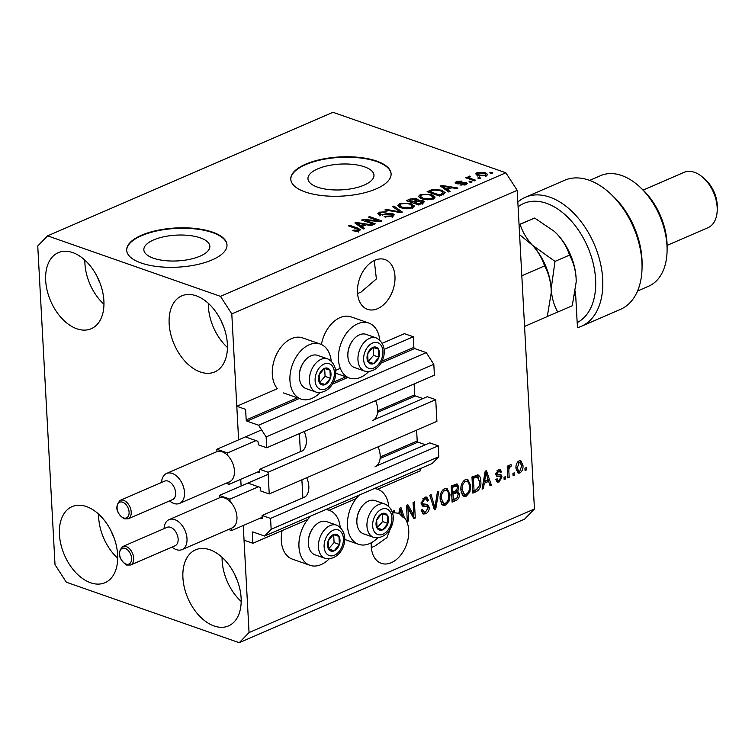 <?xml version="1.0" encoding="UTF-8"?>
<svg xmlns="http://www.w3.org/2000/svg" width="755" height="755" viewBox="0 0 755 755"><rect width="100%" height="100%" fill="white"/><g stroke="black" fill="none" stroke-linecap="round" stroke-linejoin="round"><path stroke-width="1.13" d="M260.164 518.194L261.579 518.685A1 0.632 66.6 0 0 262.23 518.005L262.089 515.467L270.564 518.43L271.149 529.283L264.59 536.05L252.953 531.982A1 0.632 66.6 0 0 252.293 532.652L252.868 543.279L307.681 519.544M329.123 510.267L356.2 498.536M377.642 489.259L420.535 470.686L420.422 468.581M252.868 543.279L244.044 540.193L243.252 525.518L249.056 632.558L534.446 508.993L524.612 519.138L239.222 642.703L66.346 582.218L55.011 564.665L37.75 246.007L47.584 235.862L332.983 112.297L505.859 172.782L517.194 190.335L534.446 508.993M264.59 536.05L432.266 463.457L438.815 456.69L271.149 529.283M270.564 518.43L438.23 445.837L438.815 456.69M376.603 465.892L429.765 442.874L438.23 445.837M262.089 515.467L305.246 496.781M380.095 458.53L417.959 442.147L425.424 444.752M417.959 442.147A1 0.632 66.6 0 1 417.204 440.967L416.609 430.152M269.233 493.959L268.063 472.252L435.729 399.659L436.909 421.365L269.233 493.959L260.768 490.995L260.626 488.457A1 0.632 66.6 0 0 259.871 487.286L248.584 483.332M374.102 419.714L427.264 396.696L435.729 399.659M257.663 472.007L259.078 472.507A1 0.632 66.6 0 0 259.729 471.828L259.588 469.289L302.746 450.603M259.588 469.289L268.063 472.252M377.594 412.353L415.458 395.96L422.923 398.574M415.458 395.96A1 0.632 66.6 0 1 414.703 394.789L414.108 383.965M47.584 235.862L220.46 296.347L231.794 313.901L238.618 439.835L236.796 406.266L245.62 409.352L246.187 419.969A1 0.632 66.6 0 0 246.951 421.139L258.587 425.216L266.147 436.918L266.732 447.772L258.267 444.808L258.125 442.27A1 0.632 66.6 0 0 257.37 441.099L246.083 437.154M266.732 447.772L434.408 375.178L433.814 364.325L266.147 436.918M258.587 425.216L426.264 352.623L433.814 364.325M380.737 363.221L414.618 348.546L426.264 352.623M414.618 348.546A1 0.632 66.6 0 1 413.863 347.375L413.287 336.758L384.04 349.423M335.522 370.422L340.297 368.355M382.285 343.27L404.463 333.672L413.287 336.758M236.796 406.266L277.378 388.693A29.134 19.47 109.3 0 1 272.31 374.348A29.134 19.47 109.3 0 1 281.643 346.366A29.134 19.47 109.3 0 1 302.623 337.891L320.262 344.063A29.134 19.47 109.3 0 0 299.291 352.538A29.134 19.47 109.3 0 0 289.948 380.52A29.134 19.47 109.3 0 0 301.018 399.065A29.134 19.47 109.3 0 0 320.111 392.657M241.119 486.012L240.751 479.331L241.119 486.012M153.643 239.911A33.06 12.901 -3.1 0 0 143.846 249.82A33.06 12.901 -3.1 0 0 164.458 260.569A33.06 12.901 -3.1 0 0 200.075 256.153A33.06 12.901 -3.1 0 0 209.862 246.243A33.06 12.901 -3.1 0 0 189.25 235.484A33.06 12.901 -3.1 0 0 153.643 239.911M317.742 168.856A33.06 12.901 -3.1 0 0 307.955 178.765A33.06 12.901 -3.1 0 0 328.567 189.524A33.06 12.901 -3.1 0 0 364.174 185.098A33.06 12.901 -3.1 0 0 373.97 175.188A33.06 12.901 -3.1 0 0 353.359 164.439A33.06 12.901 -3.1 0 0 317.742 168.856M305.652 164.175A50.236 19.611 -3.1 0 0 290.769 179.237A50.236 19.611 -3.1 0 0 322.092 195.583A50.236 19.611 -3.1 0 0 376.216 188.863A50.236 19.611 -3.1 0 0 391.099 173.801A50.236 19.611 -3.1 0 0 359.776 157.455A50.236 19.611 -3.1 0 0 305.652 164.175M391.109 174.037A50.236 19.611 -3.1 0 0 359.522 157.88A50.236 19.611 -3.1 0 0 305.681 164.637A50.236 19.611 -3.1 0 0 290.788 179.463M141.553 235.22A50.236 19.611 -3.1 0 0 126.67 250.282A50.236 19.611 -3.1 0 0 157.993 266.628A50.236 19.611 -3.1 0 0 212.108 259.909A50.236 19.611 -3.1 0 0 226.991 244.846A50.236 19.611 -3.1 0 0 195.668 228.501A50.236 19.611 -3.1 0 0 141.553 235.22M227 245.082A50.236 19.611 -3.1 0 0 195.422 228.935A50.236 19.611 -3.1 0 0 141.572 235.683A50.236 19.611 -3.1 0 0 126.689 250.518M374.933 260.201A26.378 17.62 109.3 0 0 357.861 285.635A26.378 17.62 109.3 0 0 367.534 309.342A26.378 17.62 109.3 0 0 377.557 308.691A26.378 17.62 109.3 0 0 394.62 283.257A26.378 17.62 109.3 0 0 384.956 259.55A26.378 17.62 109.3 0 0 374.933 260.201M371.29 542.779A26.378 17.62 109.3 0 0 381.284 563.343A26.378 17.62 109.3 0 0 391.307 562.692A26.378 17.62 109.3 0 0 407.294 542.203A26.378 17.62 109.3 0 0 404.359 517.6L402.594 516.986A26.378 17.62 109.3 0 0 400.527 514.929L402.292 515.552L400.471 509.634L399.867 514.023L398.102 513.409A26.378 17.62 109.3 0 0 397.819 513.277M234.796 574.612A26.378 16.704 -113.4 0 0 237.287 580.35M221.045 320.611A26.378 16.704 -113.4 0 0 223.527 326.358M97.555 277.406A26.378 16.704 -113.4 0 0 100.047 283.153M111.315 531.407A26.378 16.704 -113.4 0 0 113.797 537.154M90.6 582.775A41.44 26.246 66.6 0 1 60.985 544.808A41.44 26.246 66.6 0 1 72.074 506.643A41.44 26.246 66.6 0 1 86.476 506.577A41.44 26.246 66.6 0 1 116.091 544.553A41.44 26.246 66.6 0 1 105.002 582.709A41.44 26.246 66.6 0 1 90.6 582.775M117.714 558.247A41.44 26.246 66.6 0 1 98.603 514.117M76.84 328.784A41.44 26.246 66.6 0 1 47.225 290.807A41.44 26.246 66.6 0 1 58.314 252.651A41.44 26.246 66.6 0 1 72.716 252.585A41.44 26.246 66.6 0 1 102.34 290.552A41.44 26.246 66.6 0 1 91.251 328.718A41.44 26.246 66.6 0 1 76.84 328.784M103.954 304.256A41.44 26.246 66.6 0 1 84.853 260.126M200.33 371.988A41.44 26.246 66.6 0 1 170.706 334.012A41.44 26.246 66.6 0 1 181.795 295.856A41.44 26.246 66.6 0 1 196.196 295.79A41.44 26.246 66.6 0 1 225.821 333.757A41.44 26.246 66.6 0 1 214.731 371.922A41.44 26.246 66.6 0 1 200.33 371.988M227.434 347.451A41.44 26.246 66.6 0 1 208.333 303.321M214.08 625.98A41.44 26.246 66.6 0 1 184.465 588.013A41.44 26.246 66.6 0 1 195.554 549.848A41.44 26.246 66.6 0 1 209.956 549.782A41.44 26.246 66.6 0 1 239.571 587.758A41.44 26.246 66.6 0 1 228.482 625.914A41.44 26.246 66.6 0 1 214.08 625.98M241.194 601.452A41.44 26.246 66.6 0 1 222.083 557.322M321.413 344.525A29.134 19.47 -70.7 0 1 351.141 316.883L368.78 323.055A29.134 19.47 -70.7 0 1 379.718 339.967M368.629 371.658A29.134 19.47 -70.7 0 1 349.537 378.057A29.134 19.47 -70.7 0 1 338.466 359.512A29.134 19.47 -70.7 0 1 347.8 331.539A29.134 19.47 -70.7 0 1 368.78 323.055M329.114 558.917A29.134 19.47 -70.7 0 1 310.022 565.316L292.383 559.144A29.134 19.47 -70.7 0 1 281.313 540.599A29.134 19.47 -70.7 0 1 282.125 530.614M310.022 565.316A29.134 19.47 -70.7 0 1 298.952 546.771A29.134 19.47 -70.7 0 1 310.881 516.014M330.643 509.606A29.134 19.47 109.3 0 0 330.416 510.776M388.721 506.218A29.134 19.47 109.3 0 0 377.783 489.306A29.134 19.47 109.3 0 0 374.216 488.589M359.399 495.006A29.134 19.47 109.3 0 0 347.47 525.763A29.134 19.47 109.3 0 0 358.54 544.308A29.134 19.47 109.3 0 0 377.632 537.909M357.577 293.497L360.89 292.213L376.386 278.925L374.263 260.503M371.337 547.498L374.65 546.214L386.966 537.607L391.977 524.555M398.602 513.513L398.81 513.589A26.378 17.62 109.3 0 0 398.706 513.551A26.378 17.62 109.3 0 0 394.591 512.881L393.232 512.409M398.81 513.589L399.744 508.228L401.009 507.681L404.359 517.6M394.591 512.881L394.459 510.522L393.166 511.078L393.261 512.956A26.378 17.62 109.3 0 0 392.619 513.041M407.936 508.058L408.634 520.922L407.332 521.488L406.464 505.322L407.842 504.727L413.806 515.325L413.108 502.443L414.41 501.886L415.278 518.043L413.891 518.647L407.936 508.058L406.586 507.587M427.17 504.34L429.312 507.369C429.246 510.522 428.019 512.654 425.631 513.777L423.244 514.013L421.158 510.135L422.441 509.361L423.942 511.984L425.641 511.843L428.009 507.983L427.037 506.303L422.715 506.143L421.12 503.292L424.508 497.3L426.745 497.073L428.604 500.461L427.311 501.235L426.122 498.998L424.65 499.168L422.423 502.773L423.206 504.397L421.148 503.613L427.689 504.472M438.778 491.326L435.72 509.191L434.38 509.776L429.774 495.233L431.105 494.648L434.88 507.624L437.428 491.911L438.778 491.326M445.535 505.161L443.213 505.359L441.713 504.217L440.156 499.225C439.74 494.478 441.241 490.929 444.648 488.579L447.036 488.419L450.037 494.742L449.074 501.103L445.535 505.161L442.364 504.878M466.288 496.177L463.966 496.365L462.475 495.233L460.909 490.24C460.493 485.493 461.994 481.945 465.401 479.585L467.798 479.434L470.79 485.758L469.827 492.118L466.288 496.177L463.117 495.893M484.266 483.238L483.436 488.532L482.086 489.117L485.201 471.233L486.465 470.686L491.335 485.116L489.986 485.701L488.636 481.35L484.266 483.238L483.181 482.851M526.235 467.647L526.358 469.95L525.065 470.516L524.933 468.204L526.235 467.647M231.794 313.901L517.194 190.335M522.951 465.288C523.309 468.723 522.262 471.29 519.799 473.007L518.109 473.14L515.986 468.43C515.656 465.042 516.713 462.513 519.147 460.833L520.827 460.701L522.951 465.288L521.545 464.797M514.231 472.838L514.363 475.15L513.06 475.707L512.938 473.404L514.231 472.838M508.842 471.299L509.172 477.396L507.87 477.962L507.237 466.203L508.53 465.637L508.634 467.515L510.059 464.769L511.314 464.863L510.918 466.76L510.031 466.93L508.936 468.798L508.842 471.299L507.483 470.827M505.312 476.698L505.444 479.01L504.142 479.576L504.019 477.264L505.312 476.698M500.367 476.745L496.95 476.499L495.733 474.395L498.432 469.799L500.244 469.629L501.565 471.875L500.282 472.649L499.527 471.346L498.564 471.46L497.016 473.602L497.479 474.404L500.905 474.536L501.999 476.83L499.14 481.954L497.403 482.143L495.846 479.51L497.13 478.745L498.064 480.35L499.14 480.237L500.725 477.679L500.367 476.745L498.498 476.075L500.093 476.65M477.49 474.876C479.736 475.631 480.85 477.773 480.841 481.303C481.322 485.994 479.887 489.4 476.528 491.524L472.847 493.119L471.969 476.962L478.17 474.989M456.388 490.439L457.521 490.844L459.455 494.063C459.521 497.243 458.351 499.376 455.935 500.442L452.094 502.113L451.216 485.946L457.143 483.974L458.729 486.852L457.926 490.929M365.401 220.375L375.235 223.81L373.942 224.367L361.588 220.054L362.976 219.45L378.085 220.62L368.242 217.176L369.535 216.609L381.888 220.932L380.492 221.536L365.401 220.375L365.458 221.404M392.723 213.552L394.242 214.854L392.383 216.515L384.04 216.864L385.173 216.241L391.052 215.958L392.326 214.854L391.458 214.127L379.246 214.93L377.793 213.731L379.482 212.174L387.013 211.806L380.973 212.665L379.756 213.693L380.567 214.382L382.228 214.637L387.843 213.354L392.723 213.552L393.308 216.043M393.912 206.058L402.33 212.079L400.99 212.665L384.899 209.956L386.239 209.38L400.141 211.9L392.562 206.643L393.912 206.058L393.997 207.644M414.118 206.379L414.07 205.643L412.287 207.889L406.671 208.814L401.169 207.88L397.743 205.369L399.621 203.454L410.909 203.539L414.155 206.03M434.871 197.395L434.833 196.659L433.04 198.905L427.424 199.82L421.922 198.886L418.496 196.385L420.384 194.469L431.671 194.554L434.918 197.046M479.038 177.491L480.803 178.105L479.5 178.671L477.736 178.048L479.038 177.491L479.095 178.52M485.135 172.64L487.749 174.462L486.39 175.811L478.255 175.689L475.744 173.914L477.094 172.555L485.135 172.64L485.201 173.792M359.276 230.841L356.454 231.379L352.736 230.662L353.878 230.048L357.898 230.313L358.257 229.426L348.291 225.811L349.593 225.245L357.974 228.18L360.456 229.746L359.276 230.841M357.945 231.256L358.257 229.426M220.46 296.347L505.859 172.782M447.441 189.656L450.046 191.421L448.697 192.006L440.335 185.956L441.599 185.409L457.936 188.004L456.586 188.59L451.811 187.769L447.441 189.656L447.526 191.166M466.061 182.342L467.336 183.38L465.892 184.682L459.908 185.013L464.702 184.201L464.986 182.984L456.218 183.597L455.133 182.701L456.539 181.455L462.06 181.068L457.87 181.88L457.341 182.974L466.061 182.342L466.184 184.55M465.618 184.796L464.986 182.984M457.002 183.795L456.935 182.616L457.388 183.852M470.28 181.275L472.045 181.898L470.743 182.455L468.978 181.842L470.28 181.275L470.337 182.314M471.12 178.652L475.773 180.285L474.48 180.841L465.495 177.699L466.788 177.142L468.223 177.642L468.166 176.415L469.874 176.057L470.667 176.717L469.629 177.038L469.516 177.916L471.12 178.652L471.177 179.69M468.223 177.642L468.166 176.415L468.223 177.642M469.629 177.038L469.582 179.133M491.033 172.291L492.798 172.914L491.505 173.471L489.74 172.857L491.033 172.291L491.09 173.329M441.637 190.175L445.167 192.676L443.128 194.412L439.448 196.007L427.103 191.685L432.832 189.382L441.637 190.175L441.703 191.289M422.687 200.424L424.433 201.793L418.695 204.992L406.341 200.67L410.22 198.999L416.751 198.603L417.94 200.113L422.687 200.424L423.347 202.944M418.062 199.697L417.987 200.877M361.985 226.66L364.589 228.416L363.24 229.001L354.878 222.961L356.143 222.414L372.479 224.999L371.13 225.585L366.354 224.773L361.985 226.66L362.07 228.161M249.056 632.558L239.222 642.703M325.698 509.597A29.134 19.47 -70.7 0 1 329.265 510.314A29.134 19.47 -70.7 0 1 340.203 527.226M331.2 360.975A29.134 19.47 109.3 0 0 320.262 344.063M353.925 231.03L353.878 230.048M349.65 226.283L349.593 225.245M358.03 229.293L357.974 228.18M358.521 230.643L359.154 230.898M441.675 186.929L441.599 185.409M444.006 187.202L446.422 188.967L449.933 187.448L442.251 186.136L444.006 187.202L444.091 188.674M446.507 190.42L446.422 188.967M442.317 187.4L442.251 186.136M449.999 188.552L449.933 187.448M461.097 185.249L461.05 184.399M464.75 185.079L464.702 184.201M456.662 183.729L456.539 181.455M458.54 183.88L458.493 183.059M466.845 178.171L466.788 177.142M468.289 178.727L469.997 178.369M469.921 176.925L469.874 176.057M476.792 175.066L477.094 172.555M485.899 175.188L486.805 175.613M478.34 173.018L477.613 173.792L479.548 175.132L485.144 175.349L485.861 174.575L483.927 173.235L478.34 173.018M479.604 176.094L479.548 175.132M485.191 176.208L485.144 175.349M432.889 190.335L432.832 189.382M443.26 193.082L444.402 193.742M429.84 191.628L439.306 194.941L441.533 193.978L442.845 191.996L440.325 190.732L434.05 190.005L429.84 191.628L429.897 192.667M439.363 195.979L439.306 194.941M443.364 194.941L442.845 191.996M441.59 195.083L441.533 193.978M419.214 197.546L420.441 196.81M420.469 196.064L420.384 194.469M431.728 195.687L431.671 194.554M432.993 197.338L434.333 198.15M421.837 194.969L420.422 196.385L423.244 198.338L431.586 198.405L432.974 196.989L430.331 195.101L427 194.365L421.837 194.969M423.291 199.301L423.244 198.338M431.643 199.386L431.586 198.405M416.562 200.811L416.751 198.603M409.144 201.651L409.087 200.613L412.777 201.906L416.505 199.867L416.628 202.18M412.834 202.944L412.777 201.906M416.288 201.519L415.656 199.235L409.087 200.613M414.278 203.444L414.221 202.415L418.544 203.925L422.451 201.774L422.573 204.086M418.6 204.964L418.544 203.925M422.29 203.435L421.403 200.99L416.609 201.377L414.221 202.415M421.186 203.916L421.12 202.812M398.451 206.53L399.688 205.794M399.716 205.049L399.621 203.454M410.975 204.671L410.909 203.539M412.23 206.332L413.58 207.144M401.075 203.954L399.659 205.379L402.49 207.323L410.833 207.389L412.211 205.973L409.578 204.086L406.247 203.35L401.075 203.954M402.538 208.286L402.49 207.323M410.89 208.371L410.833 207.389M386.286 210.192L386.239 209.38M400.178 212.523L400.141 211.9M385.229 217.185L385.173 216.241M391.109 216.968L391.052 215.958M378.944 214.816L379.614 214.486L379.482 212.174M380.624 215.251L380.567 214.382M382.266 215.326L382.228 214.637M387.891 214.184L387.843 213.354M392.373 215.713L392.845 215.864M363.032 220.554L362.976 219.45M378.123 221.347L378.085 220.62M369.591 217.648L369.535 216.609M356.218 223.933L356.143 222.414M358.55 224.207L360.966 225.971L364.476 224.452L356.794 223.131L358.55 224.207L358.634 225.679M361.05 227.425L360.966 225.971M356.86 224.395L356.794 223.131M364.542 225.556L364.476 224.452M525.008 469.478L526.358 469.95M519.383 471.431L518.043 472.394L519.799 473.007M518.043 472.394L517.298 472.611M519.893 460.616L521.026 463.183M517.637 461.975L519.204 462.522L517.288 467.864L518.76 471.384L519.742 471.318L521.658 465.967L520.186 462.447L517.798 461.796M516.165 470.054L518.76 471.384M515.958 467.402L517.288 467.864M520.186 462.447L519.204 462.522M513.004 474.678L514.363 475.15M507.813 476.924L509.172 477.396M507.284 467.043L508.634 467.515M509.276 465.571L509.153 466.137L510.918 466.76M509.153 466.137L508.266 466.307M508.898 466.533L510.031 466.93M507.351 468.242L508.936 468.798M504.085 478.538L505.444 479.01M498.81 480.35L497.375 481.331L499.14 481.954M497.375 481.331L496.63 481.577M495.903 479.482L498.064 480.35M498.602 476.131L496.271 476.027M499.225 469.553L499.801 471.262L501.565 471.875M499.527 471.346L497.026 470.761M496.913 470.884L498.564 471.46M495.808 473.177L497.016 473.602M495.733 473.791L497.479 474.404M499.753 474.423L500.244 476.216L501.999 476.83M500.244 476.216L500.244 476.688M482.266 488.126L483.436 488.532M485.163 471.441L485.522 472.498M487.956 479.708L488.485 481.294M489.617 484.521L491.335 485.116M483.276 482.285L486.871 480.727L488.636 481.35M485.512 475.952L484.587 481.161L488.098 479.642L485.927 472.639L485.512 475.952L484.446 475.575M483.54 480.793L484.587 481.161M485.012 472.319L485.927 472.639M476.981 489.353L474.763 490.91L476.528 491.524M474.763 490.91L472.772 491.769M477.236 474.886L478.755 478.104M479.453 480.822L480.841 481.303M476.103 476.462L471.998 477.5M473.376 478.283L474.046 490.674L476.273 489.712L479.255 486.003L479.538 481.841L477.349 476.896L473.376 478.283L472.017 477.811M472.687 490.203L474.046 490.674M473.8 476.716L475.565 477.339M466.854 479.265L468.732 482.822M469.402 485.276L470.79 485.758M468.619 491.694L469.827 492.118M466.458 494.157L464.523 495.554M463.749 480.859L465.514 481.473C462.909 483.313 461.805 486.06 462.211 489.702L464.467 494.421L466.175 494.289C468.723 492.496 469.827 489.825 469.487 486.267L468.751 482.851L467.241 481.369L463.485 480.982M461.192 492.402L464.467 494.421M460.88 489.24L462.211 489.702M467.241 481.369L465.514 481.473M456.313 498.328L452.018 500.763M456.171 483.927L456.964 486.182M457.02 486.248L458.729 486.852M455.756 490.222L457.69 493.449M457.955 493.534L459.455 494.063M451.622 493.515L452.981 493.987L453.283 499.659L457.105 497.8L458.162 494.638L457.134 492.628L455.369 492.005L451.613 493.204M451.264 486.796L452.613 487.277L452.877 492.1L456.435 490.401L457.454 487.673L456.596 485.927L454.831 485.314L451.245 486.484M451.528 491.628L452.877 492.1M456.596 485.927L452.613 487.277M451.934 499.187L453.283 499.659M457.134 492.628L452.981 493.987M446.092 488.249L447.979 491.807M448.64 494.261L450.037 494.742M447.866 500.678L449.074 501.103M445.695 503.141L443.77 504.548M442.996 489.844L444.761 490.457C442.147 492.307 441.052 495.044 441.448 498.687L443.714 503.406L445.422 503.274C447.97 501.48 449.074 498.81 448.734 495.261L447.989 491.835L446.488 490.354L442.732 489.976M440.439 501.386L443.714 503.406M440.118 498.224L441.448 498.687M446.488 490.354L444.761 490.457M434.012 508.596L435.72 509.191M433.559 507.162L434.88 507.624M434.163 507.379L433.974 508.483M425.867 511.73L423.866 513.164L425.631 513.777M423.866 513.164L422.441 513.532M421.196 510.559L423.942 511.984M427.037 506.303L422.007 505.69M425.773 496.96L426.811 499.555M426.99 499.895L428.604 500.461M426.122 498.998L422.885 498.545L424.65 499.168M421.13 502.32L422.423 502.773M426.669 504.321L427.528 506.614M427.679 506.803L429.312 507.369M407.275 520.45L408.634 520.922M406.7 505.218L412.041 514.712L413.806 515.325M413.4 515.184L413.514 517.43L415.278 518.043M399.706 508.436L400.065 509.493M402.085 515.476L402.594 516.986M398.989 512.579L400.056 512.947M399.555 509.314L400.471 509.634M402.292 515.552A26.378 17.62 109.3 0 0 399.867 514.023M336.494 534.398A8.796 5.87 109.3 0 0 333.323 534.672A8.796 5.87 109.3 0 0 328.132 541.052A8.796 5.87 109.3 0 0 328.567 549.13A8.796 5.87 109.3 0 0 334.191 550.829A8.796 5.87 109.3 0 0 339.382 544.449A8.796 5.87 109.3 0 0 338.948 536.371A8.796 5.87 109.3 0 0 336.494 534.398M335.899 535.437L333.323 534.672L328.132 541.052L328.567 549.13L334.191 550.829L339.382 544.449L338.948 536.371L335.899 535.437M308.333 542.052L308.351 541.26A15.874 10.608 -70.7 0 1 312.957 528.075L313.438 527.443A17.582 11.75 109.3 0 0 308.333 542.052A17.582 11.75 109.3 0 0 315.033 554.831L325.131 558.36A17.582 11.75 -70.7 0 1 319.761 538.126A17.582 11.75 -70.7 0 1 336.419 525.065A17.582 11.75 -70.7 0 1 336.739 525.169L326.651 521.639A17.582 11.75 109.3 0 0 326.33 521.535A17.582 11.75 109.3 0 0 313.438 527.443M328.529 548.866L334.087 542.6L333.663 534.776M328.906 548.979L334.191 550.829M334.087 542.6L339.382 544.449M327.491 368.147A8.796 5.87 109.3 0 0 324.31 368.421A8.796 5.87 109.3 0 0 319.129 374.801A8.796 5.87 109.3 0 0 319.563 382.879A8.796 5.87 109.3 0 0 325.188 384.578A8.796 5.87 109.3 0 0 330.379 378.198A8.796 5.87 109.3 0 0 329.944 370.12A8.796 5.87 109.3 0 0 327.491 368.147M326.887 369.186L324.31 368.421L319.129 374.801L319.563 382.879L325.188 384.578L330.379 378.198L329.944 370.12L326.887 369.186M299.329 375.801L299.339 375.009A15.874 10.608 -70.7 0 1 303.954 361.824L304.435 361.192A17.582 11.75 109.3 0 0 299.329 375.801A17.582 11.75 109.3 0 0 306.03 388.58L316.118 392.109A17.582 11.75 -70.7 0 1 310.758 371.875A17.582 11.75 -70.7 0 1 327.415 358.814A17.582 11.75 -70.7 0 1 327.736 358.918L317.647 355.388A17.582 11.75 109.3 0 0 317.327 355.284A17.582 11.75 109.3 0 0 304.435 361.192M319.525 382.615L325.084 376.349L324.659 368.516M319.893 382.728L325.188 384.578M325.084 376.349L330.379 378.198M376.009 347.14A8.796 5.87 109.3 0 0 372.828 347.413A8.796 5.87 109.3 0 0 367.647 353.793A8.796 5.87 109.3 0 0 368.081 361.871A8.796 5.87 109.3 0 0 373.706 363.57A8.796 5.87 109.3 0 0 378.897 357.19A8.796 5.87 109.3 0 0 378.453 349.112A8.796 5.87 109.3 0 0 376.009 347.14M375.405 348.178L372.828 347.413L367.647 353.793L368.081 361.871L373.706 363.57L378.897 357.19L378.453 349.112L375.405 348.178M347.847 354.793L347.857 354.001A15.874 10.608 -70.7 0 1 352.472 340.816L352.953 340.184A17.582 11.75 109.3 0 0 347.847 354.793A17.582 11.75 109.3 0 0 354.548 367.572L364.637 371.101A17.582 11.75 -70.7 0 1 359.276 350.867A17.582 11.75 -70.7 0 1 375.933 337.806A17.582 11.75 -70.7 0 1 376.254 337.91L366.166 334.38A17.582 11.75 109.3 0 0 365.845 334.276A17.582 11.75 109.3 0 0 352.953 340.184M368.044 361.607L373.602 355.341L373.178 347.517M368.412 361.72L373.706 363.57M373.602 355.341L378.897 357.19M385.012 513.391A8.796 5.87 109.3 0 0 381.832 513.664A8.796 5.87 109.3 0 0 376.651 520.044A8.796 5.87 109.3 0 0 377.085 528.123A8.796 5.87 109.3 0 0 382.709 529.831A8.796 5.87 109.3 0 0 387.9 523.442A8.796 5.87 109.3 0 0 387.466 515.363A8.796 5.87 109.3 0 0 385.012 513.391M384.408 514.429L381.832 513.664L376.651 520.044L377.085 528.123L382.709 529.831L387.9 523.442L387.466 515.363L384.408 514.429M356.851 521.044L356.86 520.252A15.874 10.608 -70.7 0 1 361.475 507.067L361.956 506.445A17.582 11.75 109.3 0 0 356.851 521.044A17.582 11.75 109.3 0 0 363.551 533.823L373.64 537.352A17.582 11.75 -70.7 0 1 368.28 517.118A17.582 11.75 -70.7 0 1 384.937 504.057A17.582 11.75 -70.7 0 1 385.258 504.161L375.169 500.631A17.582 11.75 109.3 0 0 374.848 500.527A17.582 11.75 109.3 0 0 361.956 506.445M377.047 527.858L382.606 521.592L382.181 513.768M377.415 527.971L382.709 529.831M382.606 521.592L387.9 523.442M575.461 291.109L577.169 322.593A65.308 41.365 -113.4 0 0 592.845 261.919A65.308 41.365 -113.4 0 0 546.478 203.321A65.308 41.365 -113.4 0 0 518.081 206.804M517.826 202.047A70.328 44.545 66.6 0 1 525.357 197.272A70.328 44.545 66.6 0 1 549.8 197.159A70.328 44.545 66.6 0 1 600.065 261.598A70.328 44.545 66.6 0 1 581.246 326.358A70.328 44.545 66.6 0 1 577.632 327.632L577.169 322.593M639.57 186.721L641.892 188.863A55.257 35.004 66.6 0 1 667.118 247.13L667.09 250.292A60.287 38.184 -113.4 0 0 639.57 186.721A60.287 38.184 -113.4 0 0 621.648 175.509A60.287 38.184 -113.4 0 0 600.697 175.604L589.646 180.388M637.55 291.024L648.602 286.239A60.287 38.184 -113.4 0 0 667.09 250.292M703.462 177.935L705.783 180.067A25.123 15.912 66.6 0 1 717.25 206.559L717.222 209.711A30.143 19.092 -113.4 0 0 703.462 177.935A30.143 19.092 -113.4 0 0 694.496 172.319A30.143 19.092 -113.4 0 0 684.021 172.376L643.166 190.062M667.118 245.384L707.973 227.689A30.143 19.092 -113.4 0 0 717.222 209.711M581.246 326.358L620.487 309.361A70.328 44.545 -113.4 0 0 642.052 267.421A70.328 44.545 -113.4 0 0 609.946 193.261A70.328 44.545 -113.4 0 0 564.598 180.285L525.357 197.272M609.946 193.261L612.277 195.394A65.308 41.365 66.6 0 1 642.09 264.259L642.052 267.421M574.744 295.422L575.036 294.827M519.591 234.673L532.332 245.13C538.258 251.726 542.317 258.654 544.525 265.93L521.818 275.764M544.525 265.93C548.234 272.395 550.442 280.077 551.141 288.986L551.226 292.695L547.271 316.581L524.555 326.415M529.189 242.044A47.725 30.228 66.6 0 1 529.434 242.27A47.725 30.228 66.6 0 1 532.332 245.13A47.725 30.228 66.6 0 1 551.141 288.986A47.725 30.228 66.6 0 1 551.226 292.591A47.725 30.228 66.6 0 1 551.216 293.072M547.29 316.505L557.756 312.041C554.057 305.577 551.848 297.895 551.141 288.986L555.01 261.39L532.332 245.13C526.405 238.533 522.337 231.596 520.129 224.329L519.053 224.782M554.161 231.228A47.725 30.228 66.6 0 1 554.406 231.455A47.725 30.228 66.6 0 1 557.303 234.314A47.725 30.228 66.6 0 1 576.112 278.17A47.725 30.228 66.6 0 1 576.197 281.775A47.725 30.228 66.6 0 1 576.188 282.257M519.044 224.594L534.615 218.053L554.312 231.37L557.303 234.314C563.23 240.911 567.298 247.848 569.497 255.114C573.205 261.579 575.414 269.271 576.112 278.17L576.197 281.879L572.243 305.775L557.756 312.041M569.497 255.114L555.01 261.39M534.615 218.053L520.129 224.329M575.678 295.054A45.215 28.633 66.6 0 1 574.866 294.771M575.017 293.893A42.705 27.048 -113.4 0 0 575.621 294.054M130.653 564.995L175.066 545.771A10.051 6.361 -113.4 0 0 177.755 536.522A10.051 6.361 -113.4 0 0 170.573 527.311A10.051 6.361 -113.4 0 0 167.081 527.33L122.669 546.563A10.051 6.361 66.6 0 1 126.16 546.544A10.051 6.361 66.6 0 1 133.342 555.746A10.051 6.361 66.6 0 1 130.653 564.995L126.595 565.051C118.507 558.879 117.195 552.707 122.669 546.563M164.061 528.642A16.327 10.344 66.6 0 1 169.054 519.638A16.327 10.344 66.6 0 1 174.726 519.61A16.327 10.344 66.6 0 1 186.391 534.568A16.327 10.344 66.6 0 1 182.021 549.602A16.327 10.344 66.6 0 1 176.349 549.631A16.327 10.344 66.6 0 1 172.046 547.073M182.021 549.602L231.964 527.981A16.327 10.344 -113.4 0 0 236.928 516.637A16.327 10.344 -113.4 0 0 230.048 501.528A16.327 10.344 -113.4 0 0 224.669 497.989A16.327 10.344 -113.4 0 0 219.469 497.828A16.327 10.344 -113.4 0 0 218.997 498.017L169.054 519.638M374.961 466.892A17.082 10.815 -113.4 0 0 378.076 446.837M303.614 497.781A17.082 10.815 -113.4 0 0 306.719 477.726M230.048 501.528L229.926 499.149L219.337 495.44L219.469 497.828M302.878 497.809L301.896 479.812M228.529 529.463L231.625 530.548L262.193 517.317M229.926 499.149L258.465 486.786M231.625 530.548L231.492 528.179M219.337 495.44L268.167 474.3M128.152 518.817L172.565 499.593A10.051 6.361 -113.4 0 0 175.254 490.335A10.051 6.361 -113.4 0 0 168.072 481.133A10.051 6.361 -113.4 0 0 164.581 481.152L120.168 500.376A10.051 6.361 66.6 0 1 123.66 500.357A10.051 6.361 66.6 0 1 130.841 509.568A10.051 6.361 66.6 0 1 128.152 518.817L124.094 518.874C116.006 512.692 114.694 506.53 120.168 500.376M161.561 482.454A16.327 10.344 66.6 0 1 166.553 473.451A16.327 10.344 66.6 0 1 172.225 473.432A16.327 10.344 66.6 0 1 183.89 488.391A16.327 10.344 66.6 0 1 179.52 503.425A16.327 10.344 66.6 0 1 173.848 503.443A16.327 10.344 66.6 0 1 169.545 500.895M179.52 503.425L229.463 481.794A16.327 10.344 -113.4 0 0 234.428 470.459A16.327 10.344 -113.4 0 0 227.548 455.35A16.327 10.344 -113.4 0 0 222.168 451.801A16.327 10.344 -113.4 0 0 216.968 451.65A16.327 10.344 -113.4 0 0 216.496 451.83L166.553 473.451M372.46 420.705A17.082 10.815 -113.4 0 0 375.575 400.65M301.113 451.594A17.082 10.815 -113.4 0 0 304.218 431.539M227.548 455.35L227.425 452.962L216.836 449.263L216.968 451.65M300.367 451.632L299.395 433.634M226.028 483.285L229.124 484.37L259.692 471.129M227.425 452.962L255.964 440.609M229.124 484.37L228.991 482.001M216.836 449.263L261.598 429.878M252.293 532.652L253.453 532.152M261.579 518.685L262.164 518.43M380.199 456.992L417.204 440.967M259.078 472.507L259.663 472.252M377.698 410.814L414.703 394.789M246.951 421.139L299.32 398.47M332.219 384.219L347.838 377.462M246.187 419.969L297.404 397.8M333.266 382.275L345.922 376.792M381.785 361.267L413.863 347.375M460.512 183.578L460.465 182.606M430.68 191.27L430.624 190.166M410.276 200.103L410.22 198.999M415.127 202.019L415.061 200.915M397.734 212.117L397.696 211.428M385.078 214.892L385.041 214.071M497.347 476.009L499.112 476.622M454.17 499.829L455.935 500.442M452.972 485.739L454.736 486.352M453.604 492.335L455.369 492.958M432.804 504.793L434.238 505.293M422.96 505.661L424.725 506.275M337.985 529.868A13.562 9.06 109.3 0 0 325.075 540.127A13.562 9.06 109.3 0 0 329.529 555.633A13.562 9.06 109.3 0 0 342.44 545.374A13.562 9.06 109.3 0 0 337.985 529.868M325.452 558.464A17.582 11.75 -70.7 0 1 325.131 558.36L325.537 558.492C342.496 561.39 352.783 533.662 336.739 525.169M328.982 363.617A13.562 9.06 109.3 0 0 316.071 373.876A13.562 9.06 109.3 0 0 320.516 389.382A13.562 9.06 109.3 0 0 333.427 379.123A13.562 9.06 109.3 0 0 328.982 363.617M316.449 392.213A17.582 11.75 -70.7 0 1 316.118 392.109L316.534 392.241C333.493 395.139 343.77 367.411 327.736 358.918M377.5 342.61A13.562 9.06 109.3 0 0 364.589 352.868A13.562 9.06 109.3 0 0 369.035 368.374A13.562 9.06 109.3 0 0 381.945 358.115A13.562 9.06 109.3 0 0 377.5 342.61M364.958 371.205A17.582 11.75 -70.7 0 1 364.637 371.101L365.052 371.233C382.011 374.131 392.289 346.413 376.254 337.91M386.503 508.861A13.562 9.06 109.3 0 0 373.593 519.119A13.562 9.06 109.3 0 0 378.038 534.625A13.562 9.06 109.3 0 0 390.948 524.366A13.562 9.06 109.3 0 0 386.503 508.861M373.97 537.456A17.582 11.75 -70.7 0 1 373.64 537.352L374.055 537.485C391.014 540.391 401.292 512.664 385.258 504.161M126.019 564.089A8.541 5.408 -113.4 0 0 131.587 558.341A8.541 5.408 -113.4 0 0 125.17 548.394A8.541 5.408 -113.4 0 0 119.592 554.142A8.541 5.408 -113.4 0 0 126.019 564.089M123.518 517.911A8.541 5.408 -113.4 0 0 129.086 512.164A8.541 5.408 -113.4 0 0 122.669 502.207A8.541 5.408 -113.4 0 0 117.091 507.964A8.541 5.408 -113.4 0 0 123.518 517.911M283.521 392.94L301.018 399.065M374.895 488.296L377.783 489.306M344.591 539.429L358.54 544.308M326.377 509.304L329.265 510.314M335.579 373.178L349.537 378.057M358.465 229.737L358.597 232.049M469.195 177.51L469.317 179.822M477.613 173.792L477.745 176.104M485.861 174.575L485.984 176.887M420.422 196.385L420.544 198.697M432.974 196.989L433.096 199.301M399.659 205.379L399.791 207.682M412.211 205.973L412.343 208.286M392.326 214.854L392.449 217.166M379.756 213.693L379.878 216.005"/></g></svg>
